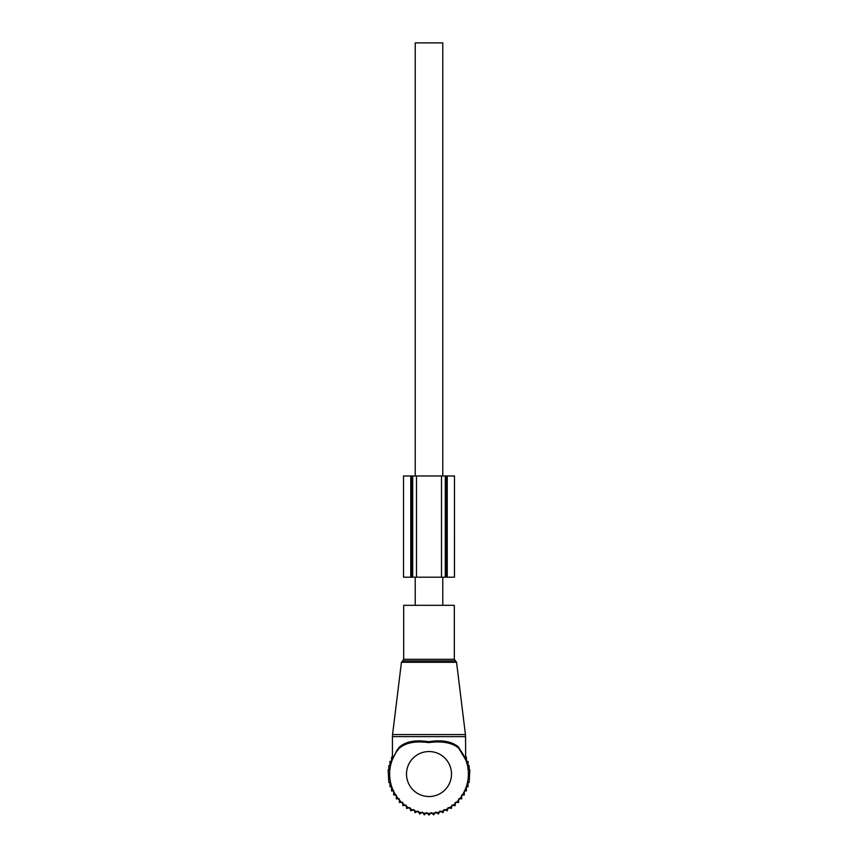 <?xml version="1.0" encoding="UTF-8"?>
<svg xmlns="http://www.w3.org/2000/svg" width="858" height="858" viewBox="0 0 858 858"><rect width="100%" height="100%" fill="white"/><g stroke="black" fill="none" stroke-linecap="round" stroke-linejoin="round"><path stroke-width="1.29" d="M403.689 605.319L454.311 605.319L454.311 659.309L403.689 659.309L403.689 605.319M396.922 750.396L392.331 759.716L396.922 750.396L399.442 747.039C406.016 741.419 415.755 739.65 428.678 741.72C441.87 739.617 451.834 741.387 458.558 747.039L465.669 759.727L458.665 748.165C452.027 742.642 442.031 740.797 428.668 742.62C415.604 740.829 405.823 742.674 399.345 748.155A39.371 39.371 0 0 0 429 813.416A39.371 39.371 0 0 0 459.062 748.616A39.371 39.371 0 0 0 458.655 748.155L464.789 757.646M464.607 756.788L459.062 748.616M399.345 748.155L399.442 747.039M415.218 605.319L415.218 577.198M415.218 475.965L415.218 42.9L442.782 42.9L442.782 475.965M442.782 605.319L442.782 577.198M399.367 799.967L399.367 802.455L402.702 802.337L402.831 805.673L406.134 805.169L406.638 808.472L409.867 807.592L410.746 810.821L413.846 809.577L415.09 812.676L418.028 811.078L419.626 814.017L422.361 812.097L424.281 814.832L426.78 812.601L429 815.1L431.22 812.601L433.719 814.832L435.639 812.097L438.374 814.017L439.972 811.078L442.91 812.676L444.154 809.577L447.254 810.821L448.133 807.592L451.362 808.472L451.866 805.169L455.169 805.673L455.298 802.337L458.633 802.455L458.633 799.967M465.562 757.153L466.42 757.153L466.42 761.357L468.05 761.357L468.05 765.583L469.176 765.583L469.176 769.819L469.841 769.819L469.176 782.507L468.05 782.507L468.05 786.732L466.42 786.732L466.42 790.937L464.307 790.937L464.307 795.001L461.701 795.001L461.701 798.862L458.633 798.862M399.367 798.862L396.299 798.862L396.299 795.001L393.693 795.001L393.693 790.937L391.58 790.937L391.58 786.732L389.95 786.732L389.95 782.507L388.824 782.507L388.159 769.819L388.824 769.819L388.824 765.583L389.95 765.583L389.95 761.357L391.58 761.357L391.58 757.153L392.438 757.153M416.505 475.965L454.483 475.965L454.461 577.198L445.302 577.198L445.302 475.965L445.302 577.198L412.698 577.198L412.698 475.965L416.505 475.965L416.505 577.198M412.698 475.965L411.808 475.965L411.808 577.198L412.698 577.198M411.808 475.965L403.517 475.965L403.517 577.198L411.808 577.198M456.563 662.29L401.437 662.29L392.567 734.555L465.433 734.555L456.563 662.29L454.311 659.309M401.437 662.29L402.563 660.907L455.437 660.907M392.438 759.105L392.438 736.614L465.562 736.614L465.433 734.555M451.501 774.045A22.501 22.501 0 0 0 429 751.544A22.501 22.501 0 0 0 406.499 774.045A22.501 22.501 0 0 0 429 796.535A22.501 22.501 0 0 0 451.501 774.045M441.495 475.965L441.495 577.198M410.757 475.965L410.757 577.198M447.243 475.965L447.243 577.198M446.192 475.965L446.192 577.198M402.563 660.907L403.689 659.309M392.438 736.614L392.567 734.555M465.669 759.727L465.562 736.614M403.517 475.965L403.517 577.198M454.483 475.965L454.483 577.198"/></g></svg>
